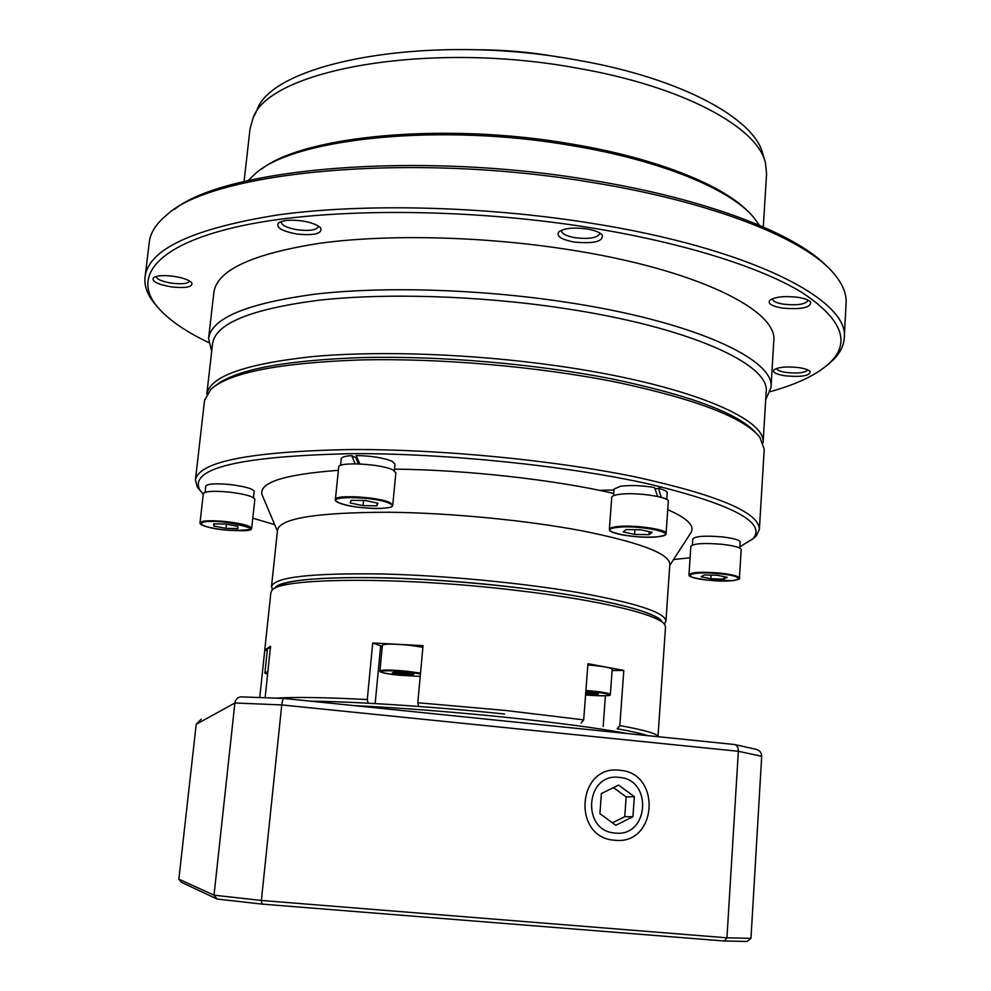 <?xml version="1.0" encoding="UTF-8"?>
<svg xmlns="http://www.w3.org/2000/svg" width="991" height="991" viewBox="0 0 991 991"><rect width="100%" height="100%" fill="white"/><g stroke="black" fill="none" stroke-linecap="round" stroke-linejoin="round"><path stroke-width="1.49" d="M770.28 391.656C797.569 384.074 817.451 374.425 829.901 362.706C851.17 342.192 841.768 318.73 801.719 292.333C759.973 266.938 682.229 242.312 588.159 227.348C465.473 207.837 327.129 207.85 243.798 225.353C160.195 242.931 133.525 274.148 154.893 303.655C165.125 317.355 183.025 330.3 208.581 342.514M156.615 305.934L152.366 300.657C146.631 292.717 144.191 284.801 145.058 276.898C148.588 249.249 192.737 228.611 277.517 214.973C361.826 203.242 482.245 205.893 589.41 222.925C750.744 248.109 850.105 300.137 844.233 338.067C843.713 345.995 839.934 353.378 832.911 360.191L827.807 364.651M174.28 209.51C224.598 168.309 417.731 150.595 591.875 180.312C707.363 199.005 796.008 233.826 827.163 266.629M844.233 338.067L846.103 303.147C846.673 293.547 842.449 283.513 833.394 273.033C804.878 239.042 713.693 202.09 592.593 182.542C411.81 151.685 212.768 171.505 167.021 214.737C156.293 223.483 150.384 232.637 149.294 242.176L145.058 276.898M302.416 220.981C311.88 222.591 318 224.969 320.799 228.141C322.162 233.802 314.073 235.747 296.544 233.975C281.704 231.101 275.684 227.434 278.483 222.987C282.856 220.138 290.834 219.469 302.416 220.981M281.246 221.55L281.147 221.972C281.704 225.341 287.105 227.942 297.337 229.788C309.551 231.213 316.575 230.123 318.421 226.518L318.421 226.084M173.896 276.34C183.323 277.876 189.306 280.057 191.858 282.881C192.799 287.08 185.899 288.406 171.17 286.87C157.358 284.355 151.45 281.295 153.444 277.678C156.9 275.498 163.726 275.052 173.896 276.34M156.083 276.464C156.764 279.289 161.979 281.531 171.716 283.191C182.133 284.405 188.092 283.686 189.603 281.01M799.056 367.649C804.94 368.553 808.656 369.829 810.204 371.476C810.143 375.812 801.756 377.261 785.045 375.812C775.99 374.288 772.299 372.294 773.959 369.816C778.468 367.017 786.829 366.298 799.056 367.649M776.424 368.479C776.969 370.188 780.251 371.526 786.259 372.48C797.99 373.669 805.2 372.827 807.888 369.928M798.139 297.35C804.581 298.402 808.755 299.939 810.638 301.958C811.059 307.668 801.595 309.712 782.258 308.077C771.679 306.169 767.542 303.568 769.846 300.273C775.21 296.767 784.637 295.789 798.139 297.35M772.46 298.725L772.447 298.898C772.72 301.214 776.448 302.986 783.646 304.212C797.408 305.6 805.596 304.324 808.198 300.372L808.198 300.199M586.684 228.909C594.612 230.259 599.79 232.278 602.231 234.978C603.445 241.507 594.105 243.873 574.247 242.077C561.055 239.525 555.951 236.106 558.912 231.795C564.238 228.215 573.492 227.249 586.684 228.909M561.674 230.185L561.525 230.767C561.909 233.851 566.542 236.192 575.449 237.778C589.298 239.302 597.412 237.902 599.815 233.579L599.766 232.984M763.082 442.717L766.154 392.015C770.738 364.378 688.819 326.621 561.327 307.99C477.241 295.479 383.554 292.816 317.244 300.422C250.277 309.328 215.394 323.71 212.582 343.592L206.809 394.059C210.117 376.332 245.334 363.858 312.45 356.611C378.896 350.504 472.521 353.812 556.645 365.778C683.914 383.579 766.39 417.954 763.07 442.692M765.684 399.844L770.973 387.704C775.643 359.411 692.635 320.774 563.086 301.747C477.612 288.976 382.328 286.312 314.927 294.178C246.883 303.37 211.442 318.136 208.581 338.501L211.69 351.371M770.973 387.704L773.76 341.3C778.567 310.431 696.14 269.044 567.323 249.41C482.332 236.192 387.493 234.074 320.291 243.191C252.432 253.746 216.967 270.122 213.895 292.32L208.581 338.501M759.49 225.329L753.148 216.732C729.401 188.885 660.254 160.195 571.621 145.566C440.425 122.673 294.723 138.207 255.839 173.227L248.097 180.585M748.23 211.665C722.699 184.908 655.658 157.928 571.113 143.943C444.649 121.893 303.494 135.804 261.562 169.089M763.293 226.951L766.563 174.02L765.51 163.28C758.239 127.715 683.877 86.539 577.27 68.156C427.27 40.309 267.421 70.46 252.94 118.437L250.042 128.83L244.071 181.526M764.755 160.691L763.045 154.819C755.737 119.279 682.254 78.301 577.134 60.092C429.239 32.492 271.472 62.619 256.842 110.534L254.13 116.021M559.927 57.292L556.892 56.735C529.355 51.928 501.657 49.6 473.797 49.748M215.567 385.623C235.214 369.73 283.983 360.377 361.864 357.578C439.038 355.596 535.363 363.808 611.918 378.909C690.467 395.384 738.468 413.383 755.922 432.894M200.256 490.706L197.333 487.101L195.413 480.016L204.567 400.215L210.972 389.178C229.602 372.616 279.289 362.867 360.03 359.956C439.05 357.962 537.977 366.521 615.882 382.08C695.769 399.076 743.745 417.446 759.824 437.204L764.222 449.183L759.379 529.355L756.257 535.995L752.751 539.042M195.413 480.016C198.733 461.571 250.624 451.413 351.062 449.53C439.731 449.121 553.102 460.059 634.76 476.782C717.781 494.992 759.317 512.52 759.379 529.355M274.668 524.623L252.792 518.182M203.254 494.236L199.971 490.285C188.228 468.396 238.98 456.182 352.263 453.63C446.656 453.259 568.698 465.931 650.207 484.302C732.275 504.295 766.576 522.418 753.098 538.67L739.868 546.834M272.674 589.794L271.509 586.622L277.542 529.888C280.391 518.219 317.541 512.335 389.005 512.248C450.298 512.88 527.014 520.325 583.067 531.015C640.397 542.622 669.321 553.684 669.842 564.213L665.927 621.134L664.23 624.045M262.739 496.355L262.045 494.732C258.762 482.543 284.206 474.404 338.352 470.316M271.509 586.622C274.135 577.109 311.323 572.909 383.083 574C444.662 575.523 521.848 582.881 578.31 592.556C636.073 602.986 665.283 612.512 665.927 621.134M274.817 588.419C281.617 580.181 318.086 576.651 384.211 577.815C442.692 579.314 515.555 586.09 570.543 595.083C626.956 604.795 657.566 613.875 662.36 622.323M394.505 469.115C466.253 469.845 555.022 479.793 613.726 493.444M667.736 509.696C686.887 517.996 694.716 525.527 691.198 532.278L690.244 533.765M356.933 457.47L355.645 457.557M690.095 557.784L673.57 559.519M662.137 487.064L659.238 487.337M613.974 490.012L599.444 490.334M692.424 544.963L692.833 538.844C695.348 536.168 705.158 535.512 722.266 536.911C733.575 538.249 739.546 539.934 740.166 541.966L739.794 548.097M661.183 497.333L658.519 488.39C664.28 489.839 667.191 491.313 667.228 492.824L666.757 499.501M613.553 495.711L614.048 489.059L620.614 486.222C630.623 485.008 641.895 485.441 654.456 487.535L657.764 496.491M658.519 488.39L655.014 488.91M359.795 463.8L358.061 463.441M358.246 463.875L355.806 457.644L351.743 455.637L355.075 463.825M359.857 463.937L356.091 455.526C371.675 455.86 383.777 457.83 392.374 461.434L394.988 464.061L394.344 470.775M340.545 465.448L341.226 458.722C341.573 457.086 345.079 456.058 351.743 455.637M205.211 492.267L205.719 486.098C207.342 483.769 215.394 483.249 229.862 484.537C244.864 486.42 252.978 488.712 254.179 491.437L253.498 497.655M205.1 492.304L205.248 491.462M739.422 578.125L741.181 549.596C740.525 547.49 734.17 545.731 722.142 544.307C703.944 542.82 693.514 543.477 690.863 546.252L688.968 574.681C691.607 572.154 702.062 571.646 720.308 573.132C732.374 574.532 738.741 576.192 739.422 578.125C740.735 578.794 738.58 579.624 732.931 580.652L708.231 580.181C738.072 583.501 751.488 576.948 720.123 573.801C689.092 570.432 677.621 577.233 708.243 580.181C684.608 576.861 689.959 575.3 688.968 574.681M710.857 578.781L723.851 579.091L727.208 577.344L717.41 575.263L704.279 574.953L701.083 576.725L710.857 578.781L711.092 575.114M724.012 576.663L723.851 579.091M666.088 533.468L668.306 501.409C669.953 496.825 634.451 491.796 618.731 494.447C614.247 495.128 611.93 496.095 611.757 497.371L609.366 529.33C609.527 528.166 611.856 527.299 616.34 526.704C632.085 524.4 667.711 529.281 666.088 533.468C664.057 534.422 670.3 534.236 658.235 536.701C647.111 537.667 635.008 537.048 621.914 534.843C608.685 531.907 609.515 530.396 609.366 529.33M648.994 534.657L652.189 532.328L640.768 529.776L626.176 529.566L623.178 531.919L634.562 534.434L648.994 534.657L649.204 531.659M634.909 529.69L634.562 534.434M393.068 470.044C381.931 463.838 337.646 461.472 338.687 467.108L335.404 499.538C334.326 494.36 378.723 496.863 389.946 502.635L392.758 505.162L395.843 472.769L393.068 470.044M377.918 503.205L365.022 500.467L351.111 500.356L350.232 502.97L363.053 505.67L376.84 505.794L377.918 503.205M377.1 503.032L376.84 505.794M363.573 500.455L363.053 505.67M228.983 492.069C213.598 490.694 205.038 491.214 203.328 493.629L200.009 522.777C201.706 520.585 210.265 520.176 225.7 521.551C241.717 523.483 250.376 525.75 251.689 528.352L254.848 499.291C253.572 496.454 244.95 494.051 228.983 492.069M225.725 524.041L213.66 523.88L213.845 526.048L225.923 528.376L237.877 528.55L237.865 526.394L225.725 524.041M226.382 524.165L225.923 528.376M214.093 523.88L213.845 526.048M662.075 621.766C657.405 611.707 597.895 596.978 515.097 587.39C400.513 573.566 281.048 575.04 275.188 587.923M612.091 670.573L623.81 670.412L619.821 725.561C644.992 730.169 657.714 733.873 657.974 736.697L665.518 627.154L664.924 624.999C660.316 614.903 599.889 600.038 515.63 590.314C399.001 576.291 277.542 577.666 271.819 590.611L270.865 592.63L264.758 650.046L267.273 650.629M259.753 697.429L264.758 650.356M265.117 697.639L270.555 646.256L264.758 650.046M368.119 703.214L367.277 699.535C325.221 697.404 294.872 696.921 276.229 698.11M367.277 699.535L372.715 642.973L382.253 646.429M581.048 723.145L583.687 719.862L505.633 710.473L417.806 702.73L423.033 645.661L372.715 642.973M417.806 702.73L418.598 706.434M647.841 735.656C641.648 733.613 631.428 731.321 617.182 728.781L619.821 725.561M583.687 719.862L587.936 663.735L623.81 670.412M422.884 647.247L409.828 645.302C393.712 643.766 384.558 643.716 382.377 645.141L379.925 670.857C382.092 669.631 391.259 669.78 407.412 671.303L420.518 673.149M405.133 672.827L394.356 672.195L392.287 673L411.587 675.057L413.755 674.252L405.133 672.827M411.699 673.917L411.587 675.057M401.07 672.579L400.909 674.425M270.382 647.804L267.496 648.535L264.956 672.517L267.83 671.91M585.916 690.467C598.143 691.458 606.083 692.61 609.738 693.923L610.345 694.431L612.19 669.173L611.596 668.591C607.966 667.141 600.05 665.927 587.849 664.949M585.644 693.985L595.257 694.567L598.415 693.898L585.78 692.275M595.343 693.366L595.257 694.567M619.685 770.292C577.295 764.272 571.621 837.965 614.655 840.219C657.182 845.583 662.075 772.683 619.685 770.292M261.909 904.089L261.376 900.46L281.754 704.923C282.311 700.649 283.116 698.506 284.157 698.469L734.257 744.489C736.92 744.947 738.283 747.214 738.357 751.277L726.948 937.82L750.967 938.353L761.695 756.306L738.357 751.277L281.754 704.923L234.892 702.978L214.019 895.183L261.376 900.46L726.948 937.82L724.347 941.016L261.909 904.089L217.066 899.035L181.477 882.337L178.851 879.153L196.206 724.297L201.235 719.169M750.967 938.353L747.164 941.45L724.347 941.016M178.851 879.153L214.019 895.183L217.066 899.035M735.049 744.65L755.452 749.171C759.391 749.989 761.472 752.367 761.695 756.306M196.206 724.297L234.892 702.978C235.561 699.46 237.493 697.416 240.714 696.846L283.959 698.457M615.163 833.047C649.006 837.37 652.97 779.273 619.177 777.39C585.421 772.646 580.974 831.238 615.163 833.047M634.351 796.677L618.619 785.095L601.388 793.543L599.914 813.661L615.733 825.268L632.927 816.733L634.351 796.677L626.163 796.913L613.516 787.597M612.388 822.815L624.751 816.683L626.163 796.913M624.751 816.683L632.927 816.733M658.135 536.688C683.356 534.186 639.752 524.289 616.798 527.472C592.68 530.247 635.739 539.674 658.135 536.688M389.277 503.304C374.61 496.033 321.134 495.686 339.083 502.883C353.936 509.882 405.691 510.427 389.277 503.304M225.638 522.245C192.638 518.665 194.1 527.026 225.998 530.098C258.255 530.903 258.143 528.29 225.638 522.245M380.655 645.921L375.155 703.598M605.414 695.806L603.147 726.428M420.444 673.905L407.227 672.022C378.562 668.9 370.597 672.319 398.877 675.193L420.221 676.432L398.865 675.193C377.806 672.517 379.949 671.625 379.925 670.857M267.756 672.641C264.832 672.877 264.783 673.372 267.595 674.153C265.105 673.385 264.225 672.827 264.956 672.517M610.345 694.431C609.688 694.852 615.225 696.797 585.57 694.964C602.417 696.239 610.245 696.091 609.056 694.53C605.501 693.266 597.759 692.152 585.867 691.185M627.538 733.588C599.134 728.236 558.317 722.786 505.076 717.236C451.066 711.761 400.525 707.859 353.477 705.567M504.555 714.015C434.306 706.732 355.905 701.616 310.443 701.157M154.893 303.655L152.366 300.657M320.18 227.459L320.799 228.141M601.549 234.26L602.231 234.978M559.704 231.188L558.912 231.795M279.227 222.467L278.483 222.987M829.901 362.706L832.911 360.191M199.971 490.285L197.333 487.101M277.406 531.102L262.045 494.732M272.748 589.732L272.029 588.865M664.168 623.971L665.023 623.24M669.755 565.427L691.198 532.278M753.098 538.67L756.257 535.995M205.546 487.609L205.719 486.098M335.404 499.538C334.376 499.687 335.553 500.789 338.922 502.846C349.34 506.512 362.805 508.42 379.305 508.581C395.892 507.342 391.197 506.24 392.758 505.162M200.009 522.777C199.711 523.88 200.678 526.939 225.998 530.098C256.273 532.043 250.364 528.835 251.689 528.352M504.58 714.015C434.269 706.732 355.819 701.603 310.319 701.145M284.157 698.469L734.145 744.476"/></g></svg>
